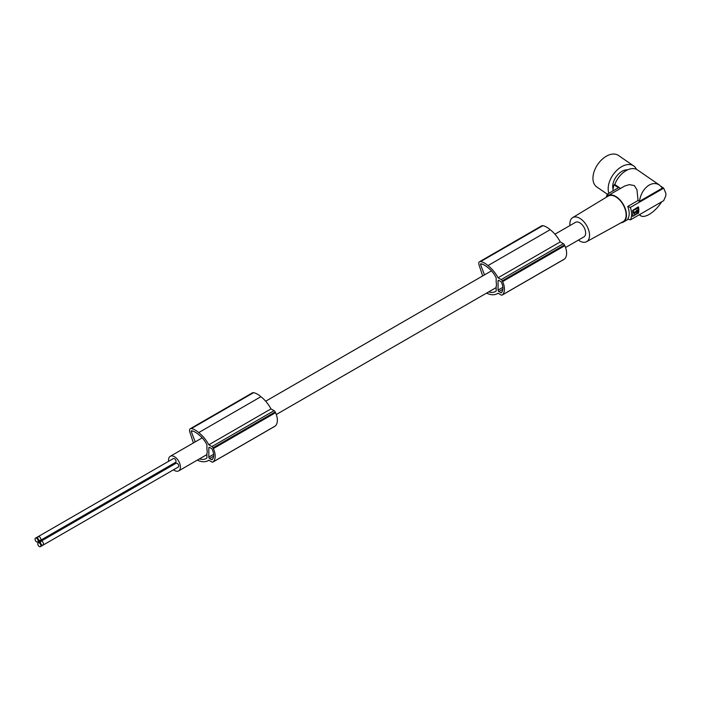 <?xml version="1.0" encoding="UTF-8"?>
<svg xmlns="http://www.w3.org/2000/svg" width="701" height="701" viewBox="0 0 701 701"><rect width="100%" height="100%" fill="white"/><g stroke="black" fill="none" stroke-linecap="round" stroke-linejoin="round"><path stroke-width="1.05" d="M565.549 247.514L583.915 236.903A8.412 4.854 -120 0 0 585.659 233.056A8.412 4.854 -120 0 0 581.988 224.592A8.412 4.854 -120 0 0 575.503 222.34L554.938 234.213M173.506 469.801A8.412 4.854 -120 0 0 178.685 470.87A8.412 4.854 -120 0 0 180.42 467.015A8.412 4.854 -120 0 0 176.748 458.55A8.412 4.854 -120 0 0 170.273 456.298A8.412 4.854 -120 0 0 168.529 460.145A8.412 4.854 -120 0 0 168.608 461.311M206.392 458.393L205.595 458.848A23.238 13.415 60 0 0 205.998 458.629A23.238 13.415 60 0 0 206.918 458.016L206.918 453.451A8.412 4.854 -120 0 0 207.189 451.567A8.412 4.854 -120 0 0 206.918 449.359L206.918 444.811A18.305 10.568 60 0 0 199.434 435.251A27.891 16.105 60 0 0 198.138 434.191A27.891 16.105 60 0 0 195.176 432.131A15.606 9.008 60 0 0 191.715 430.791A0.955 0.552 -120 0 0 191.338 431.693L195.22 441.893M495.651 291.388L494.853 291.844A23.238 13.415 60 0 0 495.265 291.625A23.238 13.415 60 0 0 496.177 291.011L496.177 286.455A8.412 4.854 -120 0 0 496.448 284.562A8.412 4.854 -120 0 0 496.177 282.354L496.177 277.806A18.305 10.568 60 0 0 488.702 268.255A27.891 16.105 60 0 0 487.397 267.186A27.891 16.105 60 0 0 484.435 265.136A15.606 9.008 60 0 0 480.974 263.786A0.955 0.552 -120 0 0 480.597 264.689L484.479 274.897M569.966 225.538A13.906 8.026 60 0 1 572.673 217.625A13.906 8.026 60 0 1 579.709 218.265A13.906 8.026 60 0 1 588.822 230.603A13.906 8.026 60 0 1 586.579 241.714A13.906 8.026 60 0 1 579.709 240.978A13.906 8.026 60 0 1 578.378 240.101M572.673 217.625L608.179 196.105A14.791 8.543 60 0 1 615.662 196.779A14.791 8.543 60 0 1 625.353 209.906A14.791 8.543 60 0 1 622.97 221.726L586.579 241.714M621.016 222.804A15.291 8.833 -120 0 0 623.312 222.103A15.291 8.833 -120 0 0 625.66 209.853A15.291 8.833 -120 0 0 615.662 196.376A15.291 8.833 -120 0 0 608.021 195.623A15.291 8.833 -120 0 0 606.269 197.261M609.003 195.649L607.381 194.124L618.431 187.745L614.146 184.801L614.795 184.494A17.972 11.242 -55.5 0 1 627.246 170.028A17.972 11.242 -55.5 0 1 637.437 169.896L659.588 185.143L662.463 188.078L639.382 201.406L638.059 200.504L636.964 189.831L634.361 185.581L629.384 184.617L624.766 185.984L608.021 195.623M614.146 184.801A18.734 11.715 124.5 0 0 612.911 190.935M613.077 189.2A13.188 8.254 -55.5 0 1 622.83 170.886A13.188 8.254 -55.5 0 1 627.623 169.852M608.906 193.248A19.12 11.952 -55.5 0 1 608.179 188.753A19.12 11.952 -55.5 0 1 617.546 169.66A19.12 11.952 -55.5 0 1 633.66 165.909A19.12 11.952 -55.5 0 1 636.447 169.327M607.338 194.203L596.753 186.922A19.12 11.952 -55.5 0 1 592.95 178.273A19.12 11.952 -55.5 0 1 602.308 159.171A19.12 11.952 -55.5 0 1 618.422 155.429L633.66 165.909M170.028 465.569A8.412 4.854 -120 0 0 170.527 466.445M43.111 545.089L178.282 467.05A2.199 1.271 -120 0 0 178.737 466.042A2.199 1.271 -120 0 0 177.774 463.825A2.199 1.271 -120 0 0 176.082 463.238L40.912 541.277A2.199 1.271 -120 0 0 40.456 542.285A2.199 1.271 -120 0 0 41.42 544.493A2.199 1.271 -120 0 0 43.111 545.089A2.199 1.271 -120 0 0 43.567 544.081A2.199 1.271 -120 0 0 42.603 541.864A2.199 1.271 -120 0 0 40.912 541.277M40.404 540.401L175.574 462.362A2.199 1.271 -120 0 0 176.03 461.354A2.199 1.271 -120 0 0 175.075 459.146A2.199 1.271 -120 0 0 173.375 458.559L38.205 536.598A2.199 1.271 -120 0 0 37.758 537.606A2.199 1.271 -120 0 0 38.713 539.814A2.199 1.271 -120 0 0 40.404 540.401A2.199 1.271 -120 0 0 40.86 539.393A2.199 1.271 -120 0 0 39.904 537.185A2.199 1.271 -120 0 0 38.205 536.598L35.506 538.158A2.199 1.271 -120 0 0 35.05 539.165A2.199 1.271 -120 0 0 36.014 541.374A2.199 1.271 -120 0 0 37.705 541.961A2.199 1.271 -120 0 0 38.161 540.962A2.199 1.271 -120 0 0 37.197 538.745A2.199 1.271 -120 0 0 35.506 538.158M172.875 463.922L37.705 541.961M40.404 546.649A2.199 1.271 -120 0 0 40.86 545.641A2.199 1.271 -120 0 0 39.904 543.424A2.199 1.271 -120 0 0 38.205 542.837A2.199 1.271 -120 0 0 37.758 543.845A2.199 1.271 -120 0 0 38.713 546.061A2.199 1.271 -120 0 0 40.404 546.649L175.574 468.61A2.199 1.271 -120 0 0 175.583 468.601M661.017 186.335L663.689 188.175L665.88 193.406L665.88 195.597L663.689 200.661L630.374 219.895L627.737 218.949A15.291 8.833 -120 0 0 629.183 213.542A15.291 8.833 -120 0 0 627.737 206.462L630.374 207.408A17.972 10.375 60 0 1 631.583 214.348A17.972 10.375 60 0 1 630.374 219.895M661.735 201.783C658.195 207.268 653.989 211.492 649.135 214.436C645.419 216.513 642.615 216.968 640.714 215.777L639.645 214.541M663.689 188.175L630.374 207.408M637.945 213.262L632.6 216.416A17.972 10.375 -120 0 0 632.6 210.493L638.217 206.865L637.945 213.262L632.617 216.337M638.217 213.419L638.55 212.981A17.972 10.375 -120 0 0 638.55 207.058L638.217 206.865M632.933 212.149L633.511 212.482A17.972 10.375 -120 0 0 633.362 210.817L633.608 210.265L632.933 210.563L632.933 212.149M636.841 210.423L638.138 209.818A17.972 10.375 -120 0 0 637.989 208.144L637.262 207.715L633.222 210.046M635.877 212.044L634.65 212.017M637.025 210.65L636.438 211.176M634.799 212.105L635.5 212.403L634.396 213.192L634.633 214.155L636.228 214.077L637.998 211.79L638.147 211.01L637.262 210.51M634.107 212.333L634.659 214.182M636.263 212.052L636.254 210.957L636.263 212.052L635.676 211.711M637.989 208.144L633.608 210.265M633.809 212.675L637.288 210.668M638.147 211.01L635.667 212.578M638.059 200.504L627.737 206.462M659.588 185.143C656.373 183.049 652.885 183.031 649.135 185.09C643.939 188.42 640.688 193.862 639.382 201.406M614.795 184.494L620.499 188.42M607.381 194.124A17.972 10.375 -120 0 0 606.391 197.095M211.571 459.619L209.617 458.498A1.148 0.666 60 0 1 208.81 457.087L208.81 447.913A1.148 0.666 60 0 1 209.047 447.387A1.148 0.666 60 0 1 209.617 447.44L211.571 448.57A1.148 0.666 60 0 1 212.245 449.385A14.16 8.175 60 0 1 212.859 450.98A10.208 5.888 60 0 1 212.859 458.699A14.16 8.175 60 0 1 212.245 459.584A1.148 0.666 60 0 1 212.14 459.681A1.148 0.666 60 0 1 211.571 459.619L212.701 458.971M198.716 432.605L260.895 396.705A18.252 10.541 60 0 0 259.756 395.75A18.252 10.541 60 0 0 253.578 392.665L191.399 428.565A18.252 10.541 60 0 1 197.577 431.65A18.252 10.541 60 0 1 198.716 432.605A24.465 14.125 60 0 1 198.953 432.789A24.465 14.125 60 0 1 208.81 444.793L211.912 446.581A1.91 1.104 60 0 1 212.999 447.851A16.053 9.271 60 0 1 213.376 448.587A13.801 7.965 60 0 1 213.157 461.871A16.053 9.271 60 0 1 212.999 461.994A1.91 1.104 60 0 1 212.867 462.099A1.91 1.104 60 0 1 211.912 462.003L208.802 460.207A24.465 14.125 60 0 1 208.179 460.61A24.465 14.125 60 0 1 198.953 460.829A24.465 14.125 60 0 1 198.716 460.732A25.096 14.484 60 0 1 198.672 460.723A25.096 14.484 60 0 1 197.279 460.128M213.376 448.587L275.554 412.687A13.801 7.965 60 0 1 275.335 425.971A16.053 9.271 60 0 1 275.178 426.094A1.91 1.104 60 0 1 275.046 426.199A1.91 1.104 60 0 1 274.888 426.261M212.999 447.851L275.178 411.951A16.053 9.271 60 0 1 275.554 412.687M212.999 461.994L275.178 426.094M213.157 461.871L275.335 425.971M260.895 396.705A24.465 14.125 60 0 1 261.131 396.889A24.465 14.125 60 0 1 270.989 408.893L274.082 410.681A1.91 1.104 60 0 1 275.178 411.951M208.81 444.793L270.989 408.893M193.397 442.944L189.857 432.166A3.82 2.208 -120 0 1 190.313 428.705A3.82 2.208 -120 0 1 191.399 428.565M253.578 392.665A3.82 2.208 -120 0 0 252.491 392.805L190.313 428.705M205.595 458.848A20.934 12.083 60 0 1 199.434 458.918A27.891 16.105 60 0 1 199.399 458.901M494.853 291.844A20.934 12.083 60 0 1 488.693 291.914A27.891 16.105 60 0 1 488.658 291.905M500.829 292.615A1.148 0.666 60 0 0 501.408 292.676A1.148 0.666 60 0 0 501.513 292.589A14.16 8.175 60 0 0 502.126 291.695A10.208 5.888 60 0 0 502.126 283.984A14.16 8.175 60 0 0 501.513 282.38A1.148 0.666 60 0 0 500.829 281.565L498.884 280.444A1.148 0.666 60 0 0 498.306 280.382A1.148 0.666 60 0 0 498.069 280.908L498.069 290.083A1.148 0.666 60 0 0 498.884 291.493L500.829 292.615L501.96 291.966M480.658 261.561L542.837 225.669A3.82 2.208 -120 0 0 541.75 225.801L479.572 261.701A3.82 2.208 -120 0 1 480.658 261.561A18.252 10.541 60 0 1 486.836 264.645A18.252 10.541 60 0 1 487.975 265.6A24.465 14.125 60 0 1 488.211 265.784A24.465 14.125 60 0 1 498.078 277.789L501.171 279.576A1.91 1.104 60 0 1 502.258 280.847A16.053 9.271 60 0 1 502.635 281.583A13.801 7.965 60 0 1 502.415 294.867A16.053 9.271 60 0 1 502.258 294.99A1.91 1.104 60 0 1 502.126 295.095A1.91 1.104 60 0 1 501.171 294.998L498.069 293.202A24.465 14.125 60 0 1 497.438 293.605A24.465 14.125 60 0 1 488.211 293.824A24.465 14.125 60 0 1 487.975 293.728A25.096 14.484 60 0 1 487.931 293.719A25.096 14.484 60 0 1 486.538 293.132M479.572 261.701A3.82 2.208 -120 0 0 479.116 265.162L482.656 275.94M501.171 279.576L563.35 243.676L560.248 241.889L498.078 277.789M542.837 225.669A18.252 10.541 60 0 1 549.014 228.754A18.252 10.541 60 0 1 550.154 229.7A24.465 14.125 60 0 1 550.39 229.884A24.465 14.125 60 0 1 560.248 241.889M563.35 243.676A1.91 1.104 60 0 1 564.436 244.947A16.053 9.271 60 0 1 564.813 245.692A13.801 7.965 60 0 1 564.594 258.967A16.053 9.271 60 0 1 564.436 259.09A1.91 1.104 60 0 1 564.305 259.195A1.91 1.104 60 0 1 564.147 259.256M502.258 280.847L564.436 244.947M502.635 281.583L564.813 245.692M502.415 294.867L564.594 258.967M502.258 294.99L564.436 259.09M487.975 265.6L550.154 229.7M637.025 210.615L636.587 210.361M634.694 212.675L634.256 212.421M634.396 213.192L633.809 212.859M637.857 210.852L637.411 210.589M637.297 211.176L636.701 210.835M192.556 430.992L191.338 431.693M211.912 446.581L274.082 410.681M208.81 447.913L209.617 447.44M208.81 457.087L213.63 454.309M209.617 458.498L213.639 456.176M199.434 458.918L206.918 454.598M488.693 291.914L496.177 287.594M481.815 263.988L480.597 264.689M498.884 291.493L502.897 289.171M498.069 290.083L502.889 287.305M498.069 280.908L498.884 280.444M491.454 270.866L265.679 401.217M202.186 437.871L170.273 456.298M633.608 212.692L633.021 212.35M637.086 210.686L636.499 210.344M638.059 210.826L637.472 210.493M635.439 212.342L634.852 212M634.852 214.348L634.379 214.085M639.251 214.769L640.714 215.777M212.867 462.099L275.046 426.199M502.126 295.095L564.305 259.195M208.179 460.61L208.837 460.224M497.438 293.605L498.096 293.228M496.177 287.559L276.29 414.51M206.918 454.563L178.685 470.87M40.903 541.286L38.205 542.837M628.376 219.185L623.312 222.103"/></g></svg>
